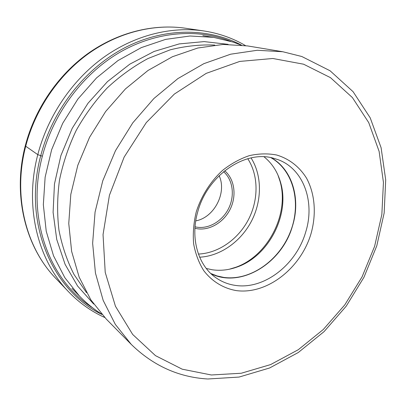 <?xml version="1.0" encoding="UTF-8"?>
<svg xmlns="http://www.w3.org/2000/svg" width="406" height="406" viewBox="0 0 406 406"><rect width="100%" height="100%" fill="white"/><g stroke="black" fill="none" stroke-linecap="round" stroke-linejoin="round"><path stroke-width="0.61" d="M245.498 45.604C232.816 38.144 218.864 33.251 203.645 30.922C171.063 26.172 134.269 35.256 103.043 57.794C71.938 80.484 47.801 116.096 37.788 154.65C24.106 206.583 37.788 260.236 68.578 291.792C79.266 302.876 91.314 311.438 104.728 317.492M106.194 318.999L90.883 299.907L79.165 277.161L71.639 251.41L68.761 223.493L70.801 194.413L77.81 165.283L89.579 137.264L105.667 111.477L125.413 88.944L147.977 70.492L172.438 56.723L197.808 48.009L223.148 44.447L247.579 45.929L282.85 51.755L257.292 50.273L230.654 54.196L203.858 63.666L177.919 78.571L153.884 98.521L132.767 122.861L115.482 150.672L102.748 180.843L95.06 212.135L92.639 243.28L95.446 273.06L103.18 300.41L115.345 324.424L131.305 344.445L106.194 318.999M276.598 154.996C289.245 158.746 299.628 166.942 306.626 178.335C315.112 194.195 316.523 214.556 310.915 234.064C300.552 268.407 267.077 294.731 236.363 290.61C223.493 288.382 212.094 281.531 203.776 270.675C198.854 262.783 195.474 253.831 193.632 243.828C192.774 233.435 193.637 222.833 196.22 212.023C201.285 196.007 210.526 181.426 222.589 170.373C231.039 163.725 239.956 158.812 249.34 155.64C258.754 153.559 267.838 153.341 276.598 154.996M305.606 232.364C296.238 264.727 264.169 289.838 235.424 285.403C228.578 284.444 222.285 282.033 216.555 278.171C198.295 266.184 189.881 238.423 197.813 211.592C207.4 175.488 244.859 149.946 273.131 158.132L277.937 159.619C303.744 168.871 315.3 202.188 305.606 232.364M211.084 273.771C241.032 288.59 282.216 262.976 292.498 225.98C300.947 199.143 292.442 169.495 271.188 157.69M270.807 157.614C293.888 170.53 301.688 203.761 290.204 232.268C278.917 260.855 249.994 281.155 223.66 277.394L217.073 275.938L210.805 273.507M206.253 268.452L212.277 269.777C220.565 270.954 228.888 270.015 237.246 266.97C268.635 256.13 290.001 214.87 280.734 182.979C277.765 172.154 272.203 163.43 264.052 156.812M277.963 175.098L280.094 181.492C289.569 214.104 267.762 256.222 235.663 267.31L229.207 269.259M195.748 220.864C214.206 217.636 227.147 192.642 219.128 175.707M25.248 145.906L37.788 154.65L42.361 156.203C53.587 112.99 82.981 73.872 119.501 52.511C156.143 31.282 197.6 28.263 230.781 41.356M25.654 146.459C35.165 109.524 58.281 75.496 88.229 53.82C118.293 32.292 153.864 23.629 185.532 28.242C153.438 23.573 117.659 32.313 87.605 53.78C57.672 75.399 34.693 109.204 25.223 145.993C12.297 195.525 25.603 247.391 55.942 278.546C26.02 247.853 12.662 196.205 25.654 146.459M241.403 45.076C208.156 27.664 164.298 27.303 124.647 47.827C85.113 68.467 52.648 109.671 40.737 155.681C22.558 223.351 52.663 290.818 101.931 314.447M92.761 307.921C49.72 281.033 25.771 218.23 42.361 156.203M233.11 42.107L213.627 37.357L189.988 36.002L165.602 39.392L141.298 47.619L117.973 60.57L96.537 77.916L77.85 99.094L62.681 123.338L51.638 149.712L45.132 177.194L43.34 204.715L46.228 231.237L53.536 255.831L64.843 277.704L79.596 296.223L71.953 288.387M93.674 304.033L77.612 286.068L65.087 264.331L56.744 239.474L53.1 212.353L54.46 184.004L60.9 155.574L72.227 128.276L87.98 103.271L107.478 81.606L129.844 64.133L154.092 51.455L179.208 43.914L204.188 41.6L228.126 44.35M214.738 45.066C200.107 44.472 185.243 46.061 170.155 49.842L147.906 58.566C133.417 66.401 119.841 76.206 107.179 87.97C95.258 100.729 84.945 114.857 76.237 130.351C68.604 146.409 63.026 162.989 59.489 180.086C57.19 197.214 57.018 213.962 58.982 230.314C62.118 246.198 67.132 260.926 74.024 274.492L86.534 292.68M303.597 64.204L272.822 58.489L239.758 61.418L206.212 73.369L174.331 94.09L146.307 122.571L124.145 157.081L109.417 195.306L103.043 234.617L105.225 272.39L115.456 306.281L132.676 334.448L155.457 355.631L182.198 369.186L211.333 374.982L241.235 373.251L270.609 364.583L298.288 349.713L323.293 329.499L344.79 304.876L362.091 276.816L374.606 246.33L381.848 214.495L383.442 182.436L379.113 151.382L368.739 122.632L352.408 97.577L330.464 77.642L303.597 64.204M199.65 257.196C220.377 256.161 240.87 241.58 251.502 221.097C262.093 200.594 262.169 175.443 251.05 157.924M198.417 254.06C218.382 253.258 238.22 239.276 248.467 219.529C258.678 199.762 258.647 175.488 247.777 158.726M194.936 228.268L196.732 228.659C209.481 230.953 223.863 222.346 230.314 208.938C236.83 195.555 234.566 179.097 224.706 170.769M223.569 171.697C232.917 179.777 234.983 195.545 228.695 208.329C222.458 221.138 208.684 229.319 196.484 227.111L195.037 226.802M68.578 291.792L55.942 278.546M203.645 30.922L185.532 28.242M213.627 37.357L202.812 35.642M79.596 296.223C86.341 303.12 93.69 309.083 101.637 314.117M301.871 56.535L330.068 70.766L353.093 91.7L370.216 117.857L381.102 147.728L385.7 179.883L384.162 212.998L376.783 245.833L363.969 277.257L346.206 306.195L324.079 331.611L298.278 352.525L269.62 367.978L239.078 377.067L207.831 378.996M282.85 51.755L301.76 56.495M131.305 344.445C153.133 365.664 178.503 377.169 207.42 378.971M280.734 182.979L280.094 181.492M237.246 266.97L235.663 267.31M233.42 42.209L240.961 45.03"/></g></svg>
